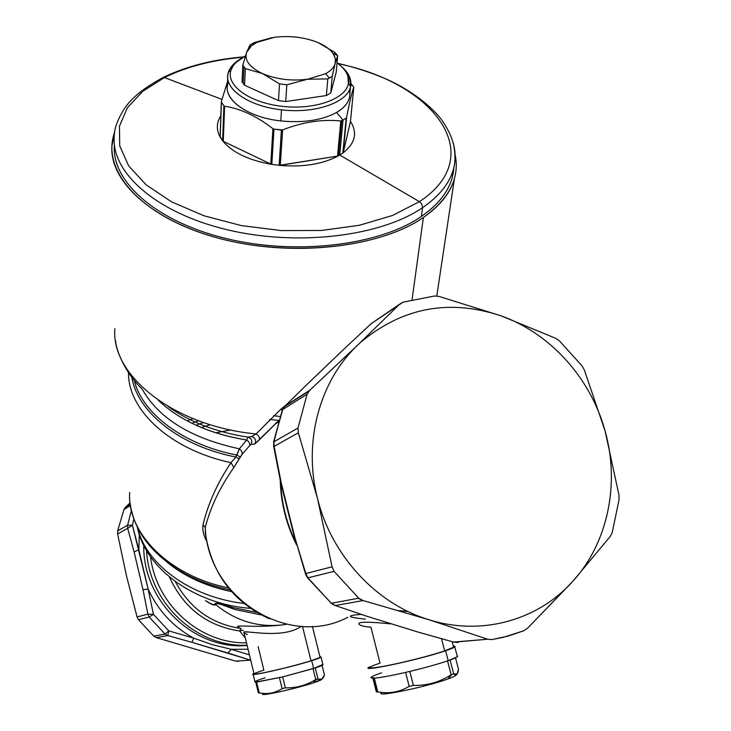 <?xml version="1.0" encoding="UTF-8"?>
<svg xmlns="http://www.w3.org/2000/svg" width="731" height="731" viewBox="0 0 731 731"><rect width="100%" height="100%" fill="white"/><g stroke="black" fill="none" stroke-linecap="round" stroke-linejoin="round"><path stroke-width="1.1" d="M312.393 626.385L320.096 657.361L311.013 660.806L302.488 626.412L311.013 660.806C291.477 666.992 250.678 676.285 254.022 673.827L244.053 632.79C239.119 628.532 281.599 640.402 301.218 626.348C281.599 640.402 239.119 628.532 244.053 632.79L247.306 634.563M241.193 628.477C227.999 623.168 252.862 628.669 282.76 624.831C252.862 628.669 227.999 623.168 241.193 628.477C211.889 624.228 189.914 608.585 175.266 581.556C189.914 608.585 211.889 624.228 241.193 628.477L239.604 630.963L241.193 628.477M243.304 630.14L239.604 630.963C207.092 626.038 183.7 608.064 169.428 577.042C183.7 608.064 207.092 626.038 239.604 630.963L245.314 637.98L239.604 630.963M258.134 646.588L263.873 670.126C251.117 674.201 250.98 675.106 263.471 672.84C279.425 669.532 295.269 665.521 311.013 660.806M261.077 614.899L235.318 609.599C227.999 607.269 214.914 601.266 215.846 604.701C214.74 605.835 211.286 604.491 205.475 600.672C211.286 604.491 214.74 605.835 215.846 604.701C235.939 621.067 258.363 627.765 283.116 624.786L286.442 624.256L283.116 624.786C258.363 627.765 235.939 621.067 215.846 604.701C214.914 601.266 227.999 607.269 235.327 609.599L261.086 614.899M256.499 612.34L233.107 607.607C226.272 605.469 214.284 601.184 215.051 604.263C214.284 601.184 226.272 605.469 233.107 607.607L256.499 612.34M137.647 527.855C145.688 564.049 190.097 597.126 243.825 603.459C190.097 597.126 145.688 564.049 137.647 527.855M167.052 562.176C184.413 576.421 205.904 586.235 231.544 591.626C205.904 586.235 184.413 576.421 167.052 562.176M230.037 589.89C211.807 586.07 195.369 579.875 180.731 571.313C150.485 552.956 133.581 529.938 129.99 502.27M129.679 492.493C126.755 532.634 168.386 575.617 228.383 587.879C168.386 575.617 126.755 532.634 129.679 492.493M170.533 410.502C191.12 425.287 216.495 435.119 246.667 440.007L239.384 448.816C191.093 438.408 158.636 418.415 142.006 388.837C158.636 418.415 191.093 438.408 239.384 448.816L236.935 455.047L240.188 457.094L239.092 458.977L235.821 457.003L239.384 448.816L241.888 451.392L242.18 454.243L240.188 457.094L236.935 455.047C183.408 444.85 142.125 413.399 134.248 380.385C142.125 413.399 183.408 444.85 236.935 455.047L235.821 457.003L239.092 458.977L233.829 467.575L230.996 462.677L235.821 457.003C179.68 446.129 137.465 412.101 131.909 377.452C137.465 412.101 179.68 446.129 235.821 457.003L230.996 462.677C170.241 449.748 127.934 410.128 128.473 372.664C127.934 410.128 170.241 449.748 230.996 462.677C217.363 482.953 208.033 503.705 203.008 524.922C202.277 529.966 203.456 535.311 206.562 540.967C203.456 535.311 202.277 529.957 203.008 524.922L205.256 527.453C207.787 598.397 289.257 648.644 347.764 617.275C289.257 648.644 207.787 598.397 205.256 527.453L205.356 533.383L205.256 527.453L203.008 524.922C208.033 503.705 217.363 482.953 230.996 462.677L233.829 467.575C220.022 487.074 210.501 507.04 205.256 527.453C210.501 507.04 220.022 487.074 233.829 467.575L242.18 454.243L249.545 445.755L250.989 444.494L254.881 443.9L278.593 420.773L259.368 439.852C259.944 437.741 258.847 435.767 256.078 433.94L280.942 409.141L286.388 404.663L280.942 409.141L282.239 410.237L280.942 409.141L256.078 433.94C258.847 435.767 259.944 437.741 259.368 439.852L254.881 443.9C256.453 440.254 255.375 437.814 251.647 436.562L256.078 433.94C173.658 426.21 110.719 375.359 114.858 328.667C110.719 375.359 173.658 426.21 256.078 433.94L251.647 436.562C255.375 437.814 256.453 440.254 254.881 443.9L250.989 444.494C252.643 440.93 251.647 438.49 247.983 437.156L251.647 436.562L247.983 437.156C251.647 438.49 252.643 440.93 250.989 444.494L249.545 445.755C250.185 443.717 249.225 441.807 246.667 440.007L247.983 437.156C216.339 432.249 189.795 422.07 168.34 406.619C189.795 422.07 216.339 432.249 247.983 437.156L246.667 440.007C249.225 441.807 250.185 443.717 249.545 445.755L242.18 454.243L241.888 451.392L239.384 448.816L246.667 440.007C209.093 433.702 179.598 420.416 158.179 400.159M215.846 604.701L215.051 604.263L215.846 604.701M206.325 601.101C211.396 604.235 214.311 605.286 215.051 604.263M230.713 429.965L215.746 432.789L230.713 429.965M278.703 420.416L269.693 419.43L278.703 420.416M210.309 424.729L201.336 427.525L210.309 424.729M279.982 416.487L273.577 415.711L279.982 416.487M203.611 422.564L199.526 423.943L203.611 422.564M199.344 424.007L196.054 425.223L199.344 424.007M198.549 420.764L195.113 422.025L198.549 420.764M194.665 422.198L191.933 423.286L194.665 422.198M192.938 418.607L190.197 419.713L192.938 418.607M189.448 420.023L187.328 420.937L189.448 420.023M358.272 598.287L362.987 600.58L358.272 598.287M398.824 610.659L407.615 611.299L398.824 610.659M363.307 618.919C346.85 617.046 346.138 615.529 361.169 614.369C346.138 615.529 346.85 617.046 363.307 618.919L365.29 619.13M359.04 624.247C357.139 621.688 367.675 621.56 390.665 623.872C367.675 621.56 357.139 621.688 359.04 624.247C360.621 625.773 364.577 626.75 370.928 627.189L380.029 663.081C365.345 668.161 366.724 669.221 384.168 666.261C401.429 663.081 430.449 655.716 444.667 650.91L441.515 638.739L444.667 650.91C420.663 659.188 363.289 671.634 369.904 667.229M246.493 642.814C200.294 644.002 156.224 604.802 150.522 556.812C156.224 604.802 200.294 644.002 246.493 642.814M247.069 645.217C196.931 647.748 149.069 603.038 146.575 550.653C149.069 603.038 196.931 647.748 247.069 645.217M114.703 132.064L111.889 146.063C109.467 182.64 154.862 223.074 225.98 240.088C296.95 257.23 381.116 246.795 423.386 217.463L412.065 299.664L423.386 217.463C440.08 205.868 450.433 192.893 454.454 178.528C456.61 170.661 456.829 162.766 455.111 154.853C459.936 177.925 449.364 198.795 423.386 217.463C378.375 248.878 285.51 258.098 212.483 236.515C139.219 215.142 100.714 169.29 114.703 132.064M247.133 645.473C194.044 650.371 142.682 601.037 143.751 545.417C142.682 601.037 194.044 650.371 247.133 645.473M114.392 144.802C111.066 180.977 155.328 221.283 225.605 238.407C295.735 255.667 379.389 245.515 421.358 216.467C441.963 202.003 452.781 185.729 453.805 167.646L452.105 177.935C448.149 192.152 437.906 205 421.358 216.467C379.608 245.36 296.622 255.594 226.692 238.671C156.617 221.877 111.88 182.019 114.319 145.926L114.283 143.678M280.695 482.606C281.599 503.595 286.68 523.688 295.945 542.877C286.68 523.688 281.599 503.595 280.695 482.606M138.853 549.758L139.338 534.58L138.853 549.758L148.128 589.067L132.43 525.278L133.819 518.928L132.43 525.278L138.853 549.758L134.111 551.923L138.853 549.758M127.669 528.349L127.596 525.214L127.669 528.349L117.618 533.977L117.618 530.907L123.95 509.58L130.41 505.514L123.95 509.58L117.618 530.907L117.618 533.977L126.426 575.672L137.072 616.937L147.863 614.159L149.215 617.037L147.863 614.159L137.072 616.937L126.426 575.672L117.618 533.977L127.669 528.349L134.111 551.923L143.002 589.679L147.863 614.159L153.446 614.36L147.863 614.159L143.002 589.679L148.128 589.067L153.446 614.36L149.215 617.037L138.442 619.696L149.215 617.037L165.042 634.06L153.748 636.144L165.042 634.06L167.774 635.568L165.042 634.06L168.797 630.88L165.042 634.06L149.215 617.037L153.446 614.36L168.797 630.88L167.774 635.568L156.315 637.615L153.748 636.144L138.442 619.696L153.748 636.144L156.315 637.615L235.629 661.126L250.696 660.12L235.629 661.126L156.315 637.615L167.774 635.568L191.906 642.311L167.774 635.568L168.797 630.88L193.715 638.136L191.906 642.311L249.682 659.901L227.944 653.021L231.224 649.311L249.417 654.848L231.224 649.311L248.065 649.283L231.224 649.311L227.944 653.021L191.906 642.311L193.715 638.136C173.302 626.988 158.106 610.632 148.128 589.067C158.106 610.632 173.302 626.988 193.715 638.136L212.401 644.705L231.224 649.311L212.401 644.705L193.715 638.136L168.797 630.88L153.446 614.36L148.128 589.067L143.002 589.679L134.111 551.923L127.669 528.349L132.43 525.278L127.596 525.214L131.37 510.567L127.596 525.214L132.43 525.278L127.669 528.358M125.577 507.168L130.063 502.873L125.577 507.168L130.228 504.216L125.092 507.68L130.255 504.408M306.846 392.108L306.472 392.684M125.229 507.524L123.95 509.58M345.251 347.883L307.449 384.013L345.251 347.883M304.982 393.287L304.059 394.21M280.649 482.579L281.179 482.606L295.032 538.217L305.832 573.552L295.032 538.217L280.722 482.497L273.641 446.166M418.762 632.269L453.933 642.156L418.762 632.269L366.898 616.26L335.319 605.542L366.898 616.26L418.095 632.068M238.635 661.317L235.629 661.126M138.442 619.696L137.072 616.937M117.618 530.907L127.596 525.214L117.618 530.907M330.513 602.691L335.319 605.542L363.143 600.553L428.85 619.696C480.276 636.007 535.896 620.948 570.6 583.685L527.535 628.231L572.985 581.108L610.294 536.38L572.985 581.108C608.101 542.448 619.97 483.538 605.076 430.925L584.334 369.977L605.076 430.925L618.947 494.933L605.076 430.925C590.685 378.146 550.315 333.309 501.046 315.838L439.157 296.457L501.046 315.838L555.77 338.334L501.046 315.838C449.053 298.623 402.178 307.523 360.41 342.537L309.834 390.208L285.191 405.851L307.925 383.556L285.191 405.851L309.834 390.208L357.834 344.941C319.694 380.86 302.862 441.78 317.501 498.469L332.075 566.808L305.832 573.552L307.87 577.837L331.326 603.276L307.614 577.883M370.955 323.87L345.516 347.636L371.12 323.714L399.555 304.224L360.374 342.51L399.555 304.224L403.092 302.159L434.57 295.991L439.157 296.457L434.57 295.991L403.092 302.159L370.955 323.87M273.586 445.819L273.942 441.743L274.125 446.358L273.586 445.819L281.179 482.606L274.125 446.358L298.358 432.789L317.501 498.469L298.358 432.789L297.992 428.028L307.121 394.173L309.834 390.208L307.121 394.173L282.742 409.534L273.522 442.228M285.191 405.851L282.349 409.972L285.191 405.851L282.742 409.534L307.121 394.173L297.992 428.028L273.942 441.743L282.34 410M307.294 577.453L305.805 574.785L305.832 573.552L332.075 566.808L317.501 498.469C331.353 555.277 376.118 603.806 428.85 619.696L487.623 639.232L453.54 642.056L458.236 642.476L453.933 642.156L487.623 639.232L428.85 619.696L363.143 600.553L358.757 598.196L334.058 571.368L332.075 566.808L334.058 571.368L307.87 577.837L305.832 573.552M305.567 574.045L295.032 538.217M366.898 616.26L365.619 615.84M612.203 532.579L610.294 536.38L612.203 532.579L619.075 499.648L612.203 532.579M618.947 494.933L619.075 499.648L618.947 494.933M491.908 639.588L487.623 639.232L491.908 639.588L503.504 637.277L523.643 630.826L508.072 636.089L491.908 639.588M527.535 628.231L523.643 630.826L527.535 628.231M555.77 338.334L559.352 340.783L582.05 365.929L584.334 369.977L582.05 365.929L559.352 340.783L555.77 338.334M357.834 344.941L360.41 342.537C402.178 307.523 449.053 298.623 501.046 315.838C550.315 333.309 590.685 378.146 605.076 430.925C619.97 483.538 608.101 542.448 572.985 581.108L570.6 583.685C535.896 620.948 480.276 636.007 428.85 619.696C376.118 603.806 331.353 555.277 317.501 498.469C302.862 441.78 319.694 380.86 357.834 344.941M371.12 323.714L373.541 322.051M297.992 428.028L298.358 432.789L274.125 446.358L273.942 441.743L297.992 428.028M335.319 605.542L331.326 603.276L358.757 598.196L331.326 603.276L307.87 577.837L334.058 571.368L358.757 598.196L363.143 600.553L335.319 605.542L333.409 604.729M452.169 641.681L453.613 647.209L444.667 650.91C452.233 648.342 455.148 646.844 453.403 646.423M265.07 677.829L263.425 678.35C256.078 680.744 253.52 682.005 255.74 682.133L282.659 676.915L315.271 667.942C321.11 666.023 323.65 664.872 322.874 664.497L313.636 668.472L311.708 660.669L313.636 668.472L282.659 676.915L256.618 682.105L254.945 681.758L253.081 674.064C249.627 676.595 291.623 667.037 311.708 660.669L321.037 657.132L319.95 656.785C322.846 656.721 320.096 658.019 311.708 660.669C289.586 667.677 244.382 677.683 253.949 673.516L253.081 674.064M285.346 687.853L282.111 688.62L279.434 677.683L282.111 688.62C275.121 693.107 267.5 694.532 259.24 692.897L258.354 692.897L255.74 682.133L258.354 692.897L256.142 682.133L258.765 692.906L259.24 692.897L256.618 682.105L259.24 692.897C267.5 694.532 275.121 693.107 282.111 688.62L285.346 687.853L282.659 676.915L285.346 687.853C296.302 688.109 306.435 685.331 315.746 679.519L313.06 668.655L315.746 679.519C306.435 685.331 296.302 688.109 285.346 687.853M263.79 693.445L263.8 693.436C255.183 697.548 294.392 689.205 313.553 682.791L316.331 679.327L322.033 678.98L324.463 675.042L322.069 665.402L324.463 675.042C323.093 679.263 320.918 680.515 317.967 678.788L315.271 667.942L317.967 678.788L315.746 679.519L313.553 682.791C319.191 680.936 321.878 679.748 321.622 679.227M322.088 678.935L313.553 682.791C295.954 688.675 259.194 696.771 263.032 693.957M381.573 672.831L379.663 673.489C371.22 676.477 368.954 678.039 372.883 678.176L374.309 678.13C380.422 677.674 390.847 675.764 405.586 672.401L409.789 671.414C424.939 667.759 437.522 664.26 447.536 660.915L450.086 660.029C456.464 657.699 458.812 656.31 457.131 655.853L457.359 656.74L448.204 660.687L445.627 650.736C418.863 659.956 356.235 673.123 369.795 666.818L368.707 667.522C361.9 672.054 420.946 659.252 445.627 650.736L448.204 660.687L447.536 660.915C437.522 664.26 424.939 667.759 409.789 671.414L405.586 672.401C390.847 675.764 380.422 677.674 374.309 678.13L371.165 677.262M445.627 650.736L454.81 646.926L453.302 646.04C457.24 646.076 454.682 647.639 445.627 650.736M413.371 685.404L409.159 686.382L405.586 672.401L409.159 686.382C399.501 692.129 389.038 693.957 377.781 691.873L376.346 691.882L372.883 678.176L376.346 691.882L377.013 691.891L373.55 678.167L377.013 691.891L377.781 691.873L374.309 678.13L377.781 691.873C389.038 693.957 399.501 692.129 409.159 686.382L413.371 685.404L409.789 671.414L413.371 685.404C427.068 685.733 439.651 682.187 451.128 674.777L447.536 660.915L451.128 674.777C439.651 682.187 427.068 685.733 413.371 685.404M382.03 692.421L382.03 692.412C372.344 698.004 425.497 687.259 447.911 678.971L451.795 674.539L453.668 673.863L457.058 674.101L458.465 669.23L455.504 657.836L458.465 669.23C457.898 674.558 456.299 676.102 453.668 673.863L450.086 660.029L453.668 673.863L451.128 674.777L447.911 678.971C453.522 676.952 456.235 675.554 456.071 674.786L455.989 675.142C455.395 675.974 452.699 677.253 447.911 678.971C426.155 687.021 374.19 697.685 381.683 692.677M220.122 136.56L222.854 141.12C232.412 152.468 248.54 160.199 271.238 164.292L279.735 165.398C303.137 167.308 322.59 164.173 338.097 156.005L343.204 152.742C355.229 143.23 357.669 132.804 350.514 121.474L350.514 121.474C357.669 132.804 355.229 143.23 343.204 152.742L346.595 117.417L342.866 152.989L346.183 118.075L343.013 120.094L346.183 118.075L342.866 152.989L339.751 155.045L343.013 120.094L340.801 120.98L341.724 120.825L338.48 155.785L341.724 120.825L343.013 120.094L339.751 155.045L338.48 155.785L337.558 156.087L340.801 120.98C322.024 119.071 302.625 122.05 282.595 129.917L280.293 165.316L279.141 165.343L281.417 130.081L282.595 129.917C302.625 122.05 322.024 119.071 340.801 120.98L337.558 156.087L338.097 156.005C322.59 164.173 303.137 167.308 279.735 165.398L271.822 164.393L273.979 129.122L281.417 130.081L279.141 165.343L337.558 156.087L280.293 165.316L282.595 129.917L273.979 129.122L271.822 164.393L270.781 164.073L272.919 128.674L273.979 129.122L272.919 128.674L270.781 164.073L271.822 164.393L271.238 164.292C248.54 160.199 232.412 152.468 222.854 141.12L270.781 164.073L223.302 141.33L224.6 106.187C240.645 108.691 256.755 116.183 272.919 128.674C256.755 116.183 240.645 108.691 224.6 106.187L223.302 141.33L222.626 140.818L223.905 105.821L224.6 106.187L223.905 105.821L222.626 140.818L220.186 137.163L221.429 102.212L223.905 105.821L221.429 102.212L220.186 137.163L221.356 102.02M221.374 101.499L227.56 81.461L221.374 101.499M350.469 121.593L353.795 87.263C351.922 92.225 349.528 102.276 346.595 117.417C349.528 102.276 351.922 92.225 353.795 87.263L350.451 121.757L343.268 152.441L350.469 121.602M350.451 121.739L353.795 87.254L350.898 83.48L353.795 87.263M228.492 81.79C220.853 97.726 245.908 117.28 280.786 120.917C303.438 123.119 322.033 120.295 336.571 112.464L343.013 120.094L336.571 112.464C347.124 106.077 351.373 98.594 349.317 90.014M220.186 137.163L220.022 136.861C216.202 129.515 216.467 122.497 220.835 115.79C216.467 122.488 216.202 129.515 220.022 136.861L220.186 137.163M114.191 137.236C111.733 173.183 156.653 212.931 227.049 229.708C297.307 246.621 380.659 236.46 422.564 207.686L421.358 216.467L422.564 207.686C439.157 196.274 449.437 183.481 453.394 169.318C455.852 160.253 455.705 151.189 452.946 142.125C455.705 151.189 455.852 160.253 453.394 169.318C449.437 183.481 439.157 196.274 422.564 207.686L421.878 204.305L419.411 201.655L392.611 215.435L359.35 225.285L321.457 230.475L281.243 230.585L241.23 225.568L203.94 215.755L171.63 201.857L146.118 184.824L128.601 165.773L119.71 145.853L119.455 126.18L127.404 107.722L142.746 91.302L164.429 77.559L221.941 99.379L164.429 77.559C186.707 66.649 212.94 59.86 243.121 57.201C212.94 59.86 186.707 66.649 164.429 77.559L161.999 78.062L164.429 77.559L142.746 91.302L127.404 107.722L119.455 126.18L119.71 145.853L128.601 165.773L146.118 184.824L171.63 201.857L203.94 215.755L241.23 225.568L281.243 230.585L321.457 230.475L359.35 225.285L392.611 215.435L419.411 201.655L339.751 155.045L419.411 201.655C489.496 155.666 434.251 82.978 338.097 63.679C434.251 82.978 489.496 155.666 419.411 201.655L421.878 204.305L422.564 207.686C380.659 236.46 297.307 246.621 227.049 229.708C156.653 212.931 111.733 173.183 114.191 137.236C113.926 129.734 117.143 120.496 123.85 109.504C130.666 98.548 143.843 87.839 163.369 77.376C186.241 66.293 213.023 59.458 243.725 56.872M312.036 40.388L318.14 42.626L334.88 52.413L337.649 55.739L335.191 63.341C334.104 67.298 330.933 70.743 325.67 73.685L307.596 79.231C291.294 81.223 276.254 79.341 262.456 73.566C249.563 67.38 244.282 60.298 246.612 52.321C248.074 48.438 251.491 45.121 256.846 42.38L274.664 37.263C290.244 35.463 304.736 37.254 318.14 42.626C330.969 48.392 336.653 55.291 335.191 63.341L332.221 76.316L329.389 78.071L325.67 73.685C330.933 70.743 334.104 67.298 335.191 63.341L335.301 58.398L333.089 53.473C330.101 49.242 325.121 45.624 318.14 42.626C304.736 37.254 290.244 35.463 274.664 37.263L256.846 42.38L251.373 45.916L246.612 52.321C244.282 60.298 249.563 67.38 262.456 73.566C276.254 79.341 291.294 81.223 307.596 79.231L325.67 73.685L329.389 78.071L327.79 78.902L307.596 79.231L286.817 84.796L279.516 83.882L262.456 73.566L245.333 68.577L242.811 65.141L246.612 52.321L250.093 44.893L253.008 43.257L256.846 42.38L253.008 43.257L254.616 42.48L271.85 37.692M272.261 37.619L254.616 42.48L250.093 44.893L246.612 52.321L242.811 65.141L245.333 68.577L244.565 85.225L278.474 100.622L285.72 101.536L278.474 100.622L279.516 83.882L278.474 100.622L244.565 85.225L245.333 68.577L262.456 73.566L279.516 83.882L286.817 84.796L285.72 101.536L326.382 95.542L285.72 101.536L286.817 84.796L307.596 79.231L327.79 78.902L326.382 95.542L330.787 92.928L326.382 95.542L327.79 78.902L332.221 76.316L330.787 92.928L332.221 76.316L335.191 63.341L337.649 55.739L336.205 72.159L330.787 92.928L336.205 72.159L337.649 55.739L336.379 54.057L336.297 54.989M242.811 65.141L242.062 81.753L242.811 65.141M243.185 83.508L242.062 81.753L243.185 83.508L243.944 66.877L243.185 83.508L244.565 85.225L243.185 83.508M250.093 44.893L250.029 46.3M336.379 54.057L334.88 52.413L318.14 42.626L311.973 40.36M334.88 52.413L334.716 54.24M228.419 72.195L230.941 70.267C225.705 85.326 249.399 102.678 281.965 106.306C314.476 110.162 345.79 99.05 348.385 83.599L350.633 86.075C348.44 102.212 315.289 114.054 281.499 109.805C247.517 106.251 222.489 87.811 228.419 72.195L230.932 67.27L239.201 59.732C233.582 63.341 229.991 67.49 228.419 72.195L227.816 74.9C225.121 89.94 249.655 106.434 281.499 109.805C315.088 114.027 348.111 102.358 350.578 86.331L348.385 83.599L347.901 76.188C346.32 71.41 342.684 66.969 337.018 62.884C345.781 69.29 349.573 76.198 348.385 83.599C345.79 99.05 314.476 110.162 281.965 106.306C249.399 102.678 225.705 85.326 230.941 70.267L228.419 72.195M245.378 56.004L235.912 62.528L233.335 65.552L230.941 70.267C232.851 64.639 237.666 59.887 245.378 56.004M341.642 66.722L346.357 71.537L349.464 76.618L350.633 86.075C351.766 79.295 348.76 72.844 341.642 66.722M350.578 86.331L349.537 97.25C348.267 103.053 343.945 108.124 336.571 112.464C322.033 120.295 303.438 123.119 280.786 120.917L281.499 109.805L280.786 120.917C249.116 117.554 224.709 100.988 227.396 85.856L227.706 77.65M246.676 631.703L247.06 632.288M250.285 608.338C194.382 604.144 145.378 568.48 137.391 527.343M182.321 571.605L180.731 571.313M205.356 533.392L205.356 533.383C211.862 573.734 233.299 602.243 269.648 618.91M278.593 420.764L274.755 424.245L278.173 422.162M408.008 611.491L399.766 610.933M362.914 600.599L358.254 598.296M142.317 389.148C125.193 373.349 116.083 350.112 115.58 340.847M436.791 296.018L454.454 178.528M280.229 480.185C280.823 502.791 286.241 524.319 296.494 544.769M294.703 538.555L280.75 482.615M282.349 409.972L273.549 442.136M308.985 391.085L284.45 406.646M332.642 604.281L331.207 603.294M322.956 664.826L321.037 657.132M368.881 668.216L368.707 667.522M457.359 656.74L454.81 646.926M456.583 674.567L455.989 675.142M220.095 136.706L221.329 101.837M352.982 85.929L350.807 84.96M337.558 63.277C355.111 67.343 371.476 72.671 386.644 79.259C404.791 87.19 428.119 102.194 441.707 119.893C450.378 133.06 451.904 138.049 453.905 146.036C455.45 155.255 455.285 163.013 453.394 169.318L452.105 177.935M249.097 46.565L251.373 45.916M337.53 55.565L333.089 53.473M347.901 76.188L350.122 78.354M233.335 65.552L230.932 67.27"/></g></svg>
